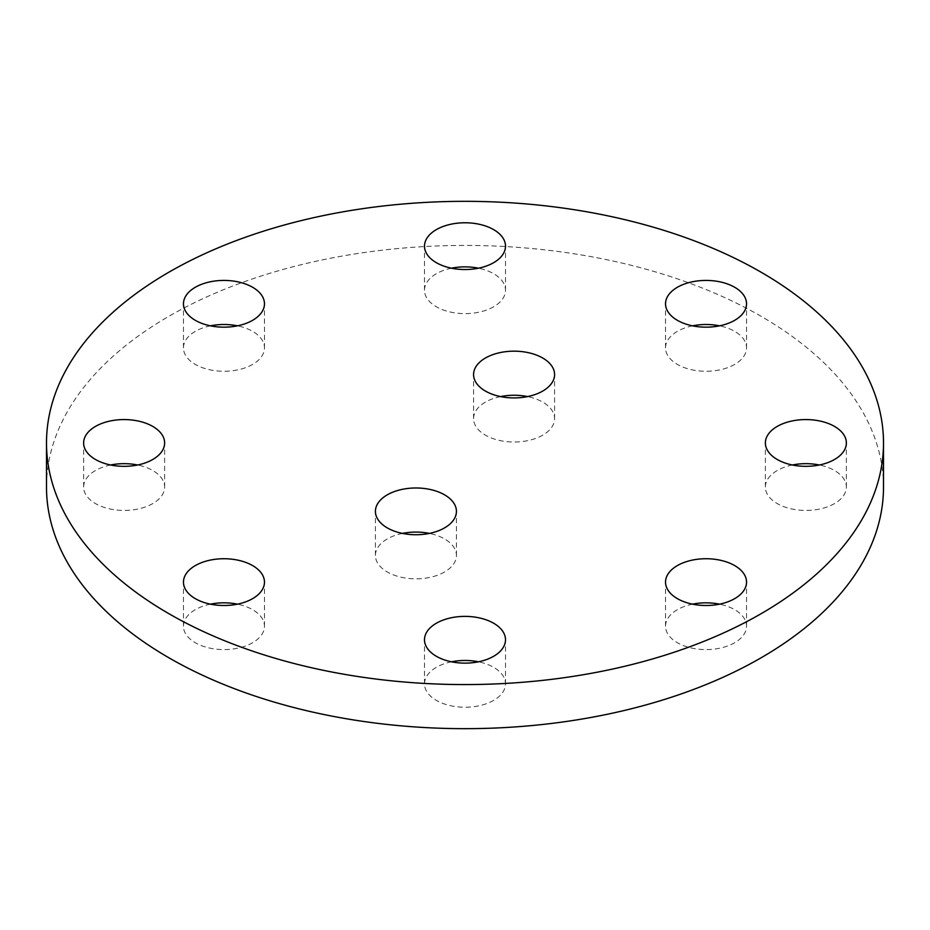 <?xml version="1.0" encoding="UTF-8"?>
<svg xmlns="http://www.w3.org/2000/svg" width="930" height="930" viewBox="0 0 930 930"><rect width="100%" height="100%" fill="white"/><g stroke="black" fill="none" stroke-linecap="round" stroke-linejoin="round"><path stroke-width="0.7" stroke-dasharray="4.65 3.49" d="M500.584 396.587A40.502 23.378 0 0 0 473.579 418.64A40.502 23.378 0 0 0 485.437 435.17A40.502 23.378 0 0 0 529.577 440.239A40.502 23.378 0 0 0 554.582 418.64A40.502 23.378 0 0 0 542.713 402.109A40.502 23.378 0 0 0 527.577 396.587M451.503 661.8A40.502 23.378 0 0 0 424.499 683.852A40.502 23.378 0 0 0 436.368 700.383A40.502 23.378 0 0 0 480.496 705.452A40.502 23.378 0 0 0 505.502 683.852A40.502 23.378 0 0 0 493.632 667.31A40.502 23.378 0 0 0 478.497 661.8M692.536 604.163A40.502 23.378 0 0 0 665.531 626.204A40.502 23.378 0 0 0 677.4 642.735A40.502 23.378 0 0 0 721.529 647.803A40.502 23.378 0 0 0 746.534 626.204A40.502 23.378 0 0 0 734.677 609.673A40.502 23.378 0 0 0 719.529 604.163M792.372 465A40.502 23.378 0 0 0 765.378 487.041A40.502 23.378 0 0 0 777.236 503.583A40.502 23.378 0 0 0 821.376 508.652A40.502 23.378 0 0 0 846.37 487.041A40.502 23.378 0 0 0 834.512 470.51A40.502 23.378 0 0 0 819.377 465M692.536 325.837A40.502 23.378 0 0 0 665.531 347.89A40.502 23.378 0 0 0 677.4 364.421A40.502 23.378 0 0 0 721.529 369.489A40.502 23.378 0 0 0 746.534 347.89A40.502 23.378 0 0 0 734.677 331.347A40.502 23.378 0 0 0 719.529 325.837M451.503 268.2A40.502 23.378 0 0 0 424.499 290.241A40.502 23.378 0 0 0 436.368 306.772A40.502 23.378 0 0 0 480.496 311.841A40.502 23.378 0 0 0 505.502 290.241A40.502 23.378 0 0 0 493.632 273.711A40.502 23.378 0 0 0 478.497 268.2M210.471 325.837A40.502 23.378 0 0 0 183.466 347.89A40.502 23.378 0 0 0 195.323 364.421A40.502 23.378 0 0 0 239.463 369.489A40.502 23.378 0 0 0 264.469 347.89A40.502 23.378 0 0 0 252.6 331.347A40.502 23.378 0 0 0 237.464 325.837M110.624 465A40.502 23.378 0 0 0 83.63 487.041A40.502 23.378 0 0 0 95.488 503.583A40.502 23.378 0 0 0 139.628 508.652A40.502 23.378 0 0 0 164.622 487.041A40.502 23.378 0 0 0 152.764 470.51A40.502 23.378 0 0 0 137.628 465M402.423 533.413A40.502 23.378 0 0 0 375.418 555.454A40.502 23.378 0 0 0 387.287 571.985A40.502 23.378 0 0 0 431.415 577.053A40.502 23.378 0 0 0 456.421 555.454A40.502 23.378 0 0 0 444.563 538.923A40.502 23.378 0 0 0 429.416 533.413M210.471 604.163A40.502 23.378 0 0 0 183.466 626.204A40.502 23.378 0 0 0 195.323 642.735A40.502 23.378 0 0 0 239.463 647.803A40.502 23.378 0 0 0 264.469 626.204A40.502 23.378 0 0 0 252.6 609.673A40.502 23.378 0 0 0 237.464 604.163M883.5 487.041A418.5 241.614 0 0 0 760.926 316.2A418.5 241.614 0 0 0 304.842 263.818A418.5 241.614 0 0 0 46.5 487.041M473.579 418.64L473.579 374.546M424.499 683.852L424.499 639.759M665.531 626.204L665.531 582.11M765.378 487.041L765.378 442.959M665.531 347.89L665.531 303.796M424.499 290.241L424.499 246.148M183.466 347.89L183.466 303.796M83.63 487.041L83.63 442.959M375.418 555.454L375.418 511.361M183.466 626.204L183.466 582.11M264.469 626.204L264.469 582.11M456.421 555.454L456.421 511.361M164.622 487.041L164.622 442.959M264.469 347.89L264.469 303.796M505.502 290.241L505.502 246.148M746.534 347.89L746.534 303.796M846.37 487.041L846.37 442.959M746.534 626.204L746.534 582.11M505.502 683.852L505.502 639.759M554.582 418.64L554.582 374.546"/><path stroke-width="1.4" d="M542.713 358.015A40.502 23.378 0 0 0 498.585 352.947A40.502 23.378 0 0 0 473.579 374.546A40.502 23.378 0 0 0 485.437 391.077A40.502 23.378 0 0 0 529.577 396.145A40.502 23.378 0 0 0 554.582 374.546A40.502 23.378 0 0 0 542.713 358.015M527.577 396.587A40.502 23.378 0 0 0 500.584 396.587M493.632 623.228A40.502 23.378 0 0 0 449.504 618.159A40.502 23.378 0 0 0 424.499 639.759A40.502 23.378 0 0 0 436.368 656.289A40.502 23.378 0 0 0 480.496 661.358A40.502 23.378 0 0 0 505.502 639.759A40.502 23.378 0 0 0 493.632 623.228M478.497 661.8A40.502 23.378 0 0 0 451.503 661.8M734.677 565.58A40.502 23.378 0 0 0 690.537 560.511A40.502 23.378 0 0 0 665.531 582.11A40.502 23.378 0 0 0 677.4 598.653A40.502 23.378 0 0 0 721.529 603.721A40.502 23.378 0 0 0 746.534 582.11A40.502 23.378 0 0 0 734.677 565.58M719.529 604.163A40.502 23.378 0 0 0 692.536 604.163M834.512 426.417A40.502 23.378 0 0 0 790.372 421.348A40.502 23.378 0 0 0 765.378 442.959A40.502 23.378 0 0 0 777.236 459.49A40.502 23.378 0 0 0 821.376 464.558A40.502 23.378 0 0 0 846.37 442.959A40.502 23.378 0 0 0 834.512 426.417M819.377 465A40.502 23.378 0 0 0 792.372 465M734.677 287.265A40.502 23.378 0 0 0 690.537 282.197A40.502 23.378 0 0 0 665.531 303.796A40.502 23.378 0 0 0 677.4 320.327A40.502 23.378 0 0 0 721.529 325.395A40.502 23.378 0 0 0 746.534 303.796A40.502 23.378 0 0 0 734.677 287.265M719.529 325.837A40.502 23.378 0 0 0 692.536 325.837M493.632 229.617A40.502 23.378 0 0 0 449.504 224.549A40.502 23.378 0 0 0 424.499 246.148A40.502 23.378 0 0 0 436.368 262.69A40.502 23.378 0 0 0 480.496 267.759A40.502 23.378 0 0 0 505.502 246.148A40.502 23.378 0 0 0 493.632 229.617M478.497 268.2A40.502 23.378 0 0 0 451.503 268.2M252.6 287.265A40.502 23.378 0 0 0 208.471 282.197A40.502 23.378 0 0 0 183.466 303.796A40.502 23.378 0 0 0 195.323 320.327A40.502 23.378 0 0 0 239.463 325.395A40.502 23.378 0 0 0 264.469 303.796A40.502 23.378 0 0 0 252.6 287.265M237.464 325.837A40.502 23.378 0 0 0 210.471 325.837M152.764 426.417A40.502 23.378 0 0 0 108.624 421.348A40.502 23.378 0 0 0 83.63 442.959A40.502 23.378 0 0 0 95.488 459.49A40.502 23.378 0 0 0 139.628 464.558A40.502 23.378 0 0 0 164.622 442.959A40.502 23.378 0 0 0 152.764 426.417M137.628 465A40.502 23.378 0 0 0 110.624 465M444.563 494.83A40.502 23.378 0 0 0 400.423 489.761A40.502 23.378 0 0 0 375.418 511.361A40.502 23.378 0 0 0 387.287 527.891A40.502 23.378 0 0 0 431.415 532.96A40.502 23.378 0 0 0 456.421 511.361A40.502 23.378 0 0 0 444.563 494.83M429.416 533.413A40.502 23.378 0 0 0 402.423 533.413M252.6 565.58A40.502 23.378 0 0 0 208.471 560.511A40.502 23.378 0 0 0 183.466 582.11A40.502 23.378 0 0 0 195.323 598.653A40.502 23.378 0 0 0 239.463 603.721A40.502 23.378 0 0 0 264.469 582.11A40.502 23.378 0 0 0 252.6 565.58M237.464 604.163A40.502 23.378 0 0 0 210.471 604.163M169.074 613.8A418.5 241.614 0 0 0 625.158 666.182A418.5 241.614 0 0 0 883.5 442.959A418.5 241.614 0 0 0 760.926 272.106A418.5 241.614 0 0 0 304.842 219.724A418.5 241.614 0 0 0 46.5 442.959A418.5 241.614 0 0 0 169.074 613.8M46.5 442.959L46.5 487.041A418.5 241.614 0 0 0 169.074 657.894A418.5 241.614 0 0 0 625.158 710.276A418.5 241.614 0 0 0 883.5 487.041L883.5 442.959"/></g></svg>
